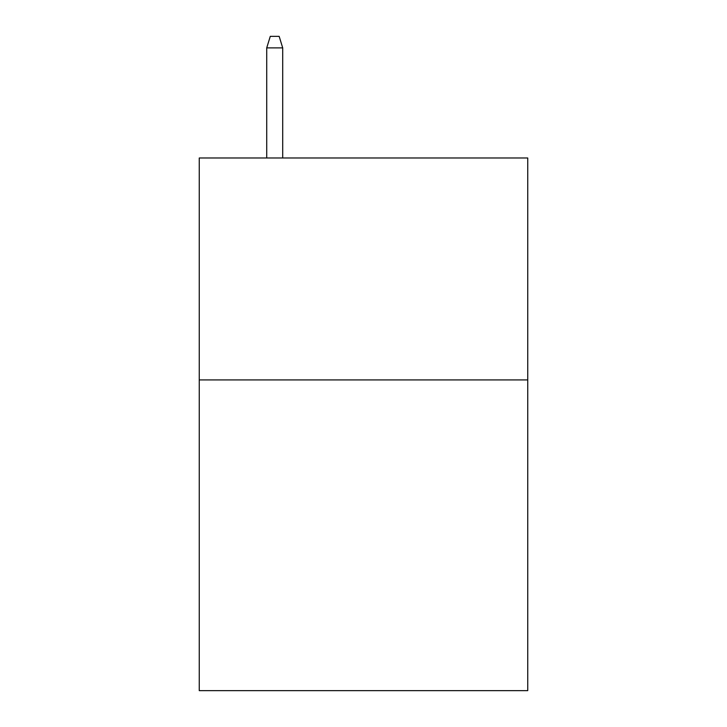 <?xml version="1.0" encoding="UTF-8"?>
<svg xmlns="http://www.w3.org/2000/svg" width="727" height="727" viewBox="0 0 727 727"><rect width="100%" height="100%" fill="white"/><g stroke="black" fill="none" stroke-linecap="round" stroke-linejoin="round"><path stroke-width="1.09" d="M527.738 379.921L527.738 690.65L199.262 690.65L199.262 157.977L527.738 157.977L527.738 379.921L199.262 379.921M282.712 157.977L282.712 47.891L266.727 47.891L266.727 157.977M266.727 47.891L270.28 36.35L279.159 36.35L282.712 47.891"/></g></svg>
